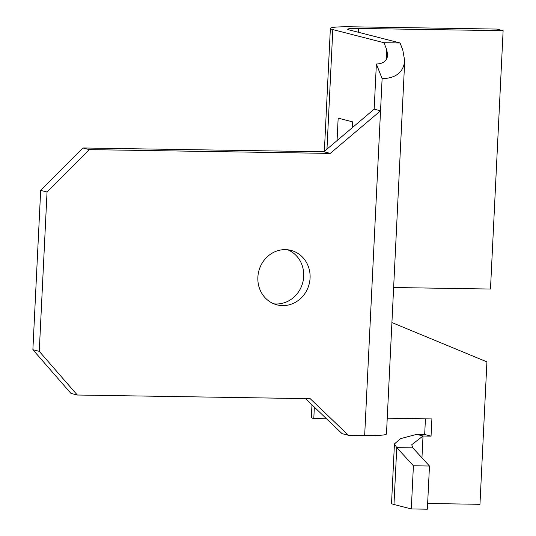 <?xml version="1.0" encoding="UTF-8"?>
<svg xmlns="http://www.w3.org/2000/svg" width="536" height="536" viewBox="0 0 536 536"><rect width="100%" height="100%" fill="white"/><g stroke="black" fill="none" stroke-linecap="round" stroke-linejoin="round"><path stroke-width="0.8" d="M394.442 443.895L391.541 503.311A34.605 2.854 2.8 0 0 393.973 504.497L411.3 508.945L413.41 465.771L396.761 447.627L394.442 443.888L400.64 438.622L416.646 434.368L424.673 434.495L425.443 418.81M387.24 418.207L431.895 418.911L431.051 436.137L423.018 436.009L411.728 444.739L412.82 447.882L396.761 447.627L393.973 504.497M421.953 457.831L423.018 436.009L416.646 434.368M431.051 436.137L424.673 434.495M326.538 418.79L313.788 418.596L314.351 407.119M311.965 404.834L311.349 417.41A34.605 2.854 2.8 0 0 313.788 418.596M39.255 351.328L77.305 395.019L70.926 393.377L32.877 349.693L39.255 351.328L47.047 192.029L40.669 190.394L32.877 349.693M40.669 190.394L82.933 147.97L323.858 151.762L374.168 109.17L376.373 64.019C383.26 63.818 387.032 60.829 387.682 55.061L386.697 49.62L383.997 42.726L332.816 29.574A34.605 2.854 -177.2 0 1 330.377 28.388A34.605 2.854 -177.2 0 1 352.185 26.8L496.745 29.078L503.123 30.713L490.487 289.038L393.632 287.517M77.305 395.019L310.203 398.683L348.433 435.286L342.055 433.651L305.46 398.61M273.842 303.818A28.113 26.003 104.4 0 0 302.78 282.459A28.113 26.003 104.4 0 0 287.731 249.796M383.997 42.726L400.064 42.981L402.764 49.875L404.727 60.756C403.42 72.293 395.89 78.263 382.114 78.665L380.54 110.805L330.236 153.403L89.304 149.611L47.047 192.029M348.433 435.286L364.661 435.547A34.605 2.854 2.8 0 0 386.469 433.959L404.727 60.756M391.917 322.558L486.923 361.88L479.961 504.309L427.641 503.485M257.876 277.213A28.113 26.003 -75.6 0 1 290.974 250.392A28.113 26.003 -75.6 0 1 309.158 284.1A28.113 26.003 -75.6 0 1 276.978 304.857A28.113 26.003 -75.6 0 1 257.876 277.213M400.064 42.981L348.876 29.822A17.299 1.427 -177.2 0 1 347.656 29.232A17.299 1.427 -177.2 0 1 358.564 28.442L503.123 30.713M82.933 147.97L89.304 149.611M323.858 151.762L330.236 153.403M382.114 78.665L376.373 64.019M374.168 109.17L380.54 110.805L364.661 435.547M337.064 140.579L338.162 118.134L352.507 121.826L352.219 127.756M413.41 465.771L429.477 466.025L427.36 509.2L411.3 508.945M412.82 447.882L429.477 466.025M326.967 149.135L332.816 29.574M358.564 28.442L358.376 32.267M386.208 59.684L386.697 49.62M330.377 28.388L324.36 151.34"/></g></svg>
